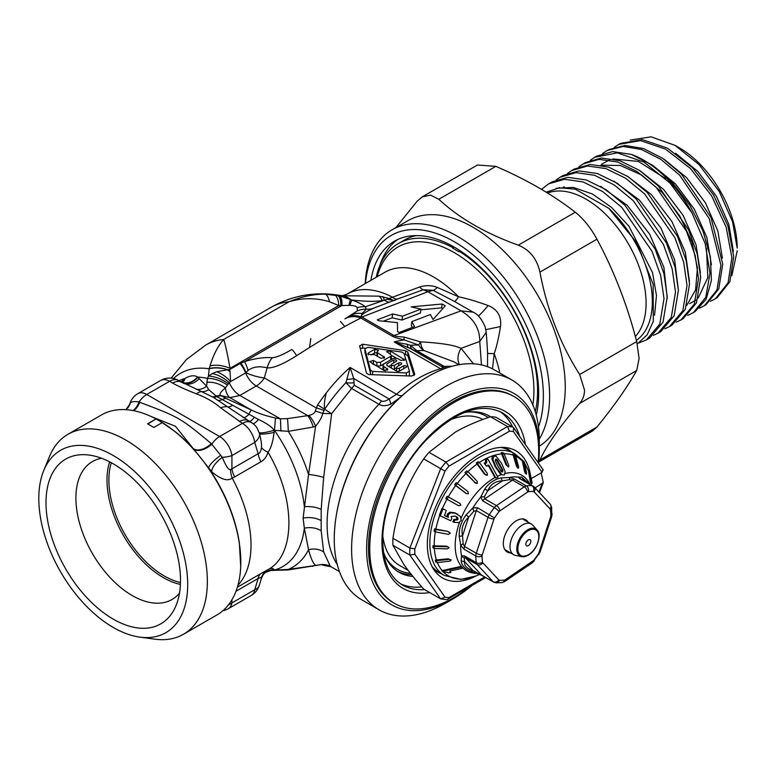 <?xml version="1.0" encoding="UTF-8"?>
<svg xmlns="http://www.w3.org/2000/svg" width="776" height="776" viewBox="0 0 776 776"><rect width="100%" height="100%" fill="white"/><g stroke="black" fill="none" stroke-linecap="round" stroke-linejoin="round"><path stroke-width="1.16" d="M675.081 145.384L679.33 147.828A81.839 47.249 60 0 1 737.2 248.068L732.554 221.752L719.216 191.478L699.079 164.619L675.081 145.384L651.083 136.828L630.257 140.049M704.346 305.725L706.15 304.59L718.76 288.885L722.737 264.199L711.02 217.503L681.415 174.076L662.704 158.333L643.382 148.507L625.019 145.461L609.15 149.477L607.268 150.466L623.147 146.451L641.519 149.506L660.861 159.342L679.582 175.104L709.215 218.56L720.943 265.305L716.956 290.011L704.346 305.725L699.448 308.179M618.831 144.365L620.722 143.366L642.285 139.602L667.331 148.08L692.26 167.5L713.493 194.902L727.985 226.185L733.689 256.643L729.877 281.707L717.218 297.625L715.414 298.76L728.082 282.833L731.894 257.739L726.181 227.252L711.679 195.95L690.436 168.518L665.478 149.089L640.413 140.592L618.831 144.365L614.223 147.314M731.855 275.625L737.2 250.784M710.515 301.214L715.414 298.76M733.359 251.366L728.868 224.409L716.452 196.376L697.837 171.438L675.644 153.318M722.378 258.088L717.868 230.967L705.384 202.769L686.653 177.685L664.343 159.458M711.408 264.8L706.858 237.524L694.307 209.161L675.479 183.931L653.043 165.608M700.437 272.803L696.033 244.673L683.074 215.291L663.451 189.296L640.103 170.798M689.437 281.3L685.324 252.21L671.958 221.606L651.413 194.669L627.008 175.948M689.631 303.668L695.791 300.147M698.196 298.032L707.819 277.575L706.48 248.223M665.546 178.558L638.425 161.447L613.059 158.934M609.47 159.992L601.701 164.143M686.779 305.337L695.606 289.885L697.44 267.904L691.959 242.19L679.766 215.99L662.306 192.623L641.665 175.036L620.344 165.472L600.905 165.172M669.407 326.638L671.87 325.212L685.276 309.381L689.534 283.89L686.207 260.765L677.526 236.428L647.281 192.496L628.24 176.753L608.646 167.121L590.148 164.473L574.288 169.052L571.64 170.584L587.51 165.986L606.027 168.635L625.64 178.247L644.701 193.99L674.975 237.892L683.685 262.23L687.022 285.345L682.793 310.817L669.407 326.638L664.848 328.752M680.911 319.993L683.006 318.781L696.421 302.95L700.679 277.459L697.352 254.334L688.661 229.987L658.417 186.065L639.375 170.313L619.782 160.69L601.284 158.042L585.424 162.62L583.145 163.94L599.023 159.352L617.541 161.99L637.144 171.603L656.205 187.346L686.488 231.248L695.189 255.585L698.526 278.7L694.297 304.173L680.911 319.993L676.148 322.185M687.691 315.405L693.288 312.68L705.791 297.295L709.991 273.171L705.209 243.674L692.008 212.954L670.154 183.223L643.867 162.009L617.298 152.853L594.649 157.295L596.569 156.189L612.652 151.592L631.422 154.424L652.412 165.162L672.579 182.787L689.99 205.504L702.998 231.044L710.37 256.866L711.427 280.379L706.141 299.235L695.083 311.554L693.278 312.689M692.008 212.954A92.014 53.127 -120 0 0 631.422 154.424M594.649 157.295L590.255 160.331M578.906 166.84L583.145 163.94M602.574 153.473L607.259 150.466M567.566 173.349L571.64 170.584M556.227 179.857L560.127 177.229L576.005 172.631L594.523 175.279L614.136 184.892L633.197 200.635L663.47 244.537L672.171 268.874L675.518 291.989L671.279 317.462L657.893 333.282L653.538 335.319M541.512 189.363L548.622 183.864L564.501 179.275L583.018 181.914L602.622 191.536L621.683 207.27L651.966 251.181L660.667 275.509L664.013 298.624L659.775 324.106L646.389 339.917L638.929 342.924M678.379 289.855L674.616 259.785L660.832 227.921L639.337 200.014L613.826 181.118M563.483 186.977L562.998 187.598M667.273 298.45L663.907 267.41L649.706 234.226L627.212 205.33L600.566 186.318M654.546 315.298L656.467 295.588L652.548 272.657L628.977 226.262L611.517 207.376L592.35 193.981L573.289 187.404L556.13 188.326M636.378 340.392A87.533 50.537 60 0 0 652.344 301.699A87.533 50.537 -120 0 0 608.772 208.288L575.191 189.15L559.544 187.802L546.168 192.167M608.772 208.288L636.844 242.936L653.13 284.278L653.305 321.264L647.145 334.892L637.271 343.933M548.622 183.864L552.008 181.914L567.867 177.335L586.365 179.983L605.959 189.616L625 205.359L655.245 249.29L663.926 273.627L667.253 296.752L662.995 322.244L649.59 338.074L646.389 339.917M657.903 333.273L660.725 331.643L674.14 315.813L678.399 290.321L675.072 267.196L666.38 242.859L636.136 198.928L617.095 183.184L597.501 173.552L579.003 170.904L563.143 175.483L560.127 177.229M495.825 166.365L438.809 199.277L430.593 195.145L422.222 196.881L477.424 165.016L495.825 166.365C526.206 179.411 552.696 194.698 575.288 212.236C583.494 218.774 590.72 227.766 596.957 239.202C614.097 271.086 627.338 305.22 636.698 341.605L639.104 358.531L636.698 370.501C627.338 387.098 614.097 405.935 596.957 427.023L592.282 431.116L538.631 462.098M596.957 239.202L539.941 272.124C547.002 309.828 560.243 343.962 579.672 374.527L584.512 390.047C584.512 395.139 582.892 399.601 579.672 403.423C560.243 425.83 547.002 444.677 539.941 459.945L538.66 461.778M539.941 272.124C536.934 258.806 529.717 249.823 518.271 245.158C485.592 233.44 459.111 218.143 438.809 199.277M422.222 196.881L417.129 201.217L395.886 227.611M539.291 446.171A130.504 75.35 60 0 0 565.258 387.069A130.504 75.35 -120 0 0 508.29 255.731A130.504 75.35 -120 0 0 407.73 220.772L392.084 229.803A130.504 75.35 -120 0 0 365.205 283.638M539.281 439.129A130.504 75.35 -120 0 0 549.612 396.1A130.504 75.35 -120 0 0 492.653 264.761A130.504 75.35 -120 0 0 392.084 229.803M538.476 426.887A126.081 72.789 -120 0 0 543.365 396.1A126.081 72.789 -120 0 0 458.509 244.285A126.081 72.789 -120 0 0 365.477 283.483M370.928 280.33A119.446 68.957 60 0 1 394.489 241.19A119.446 68.957 60 0 1 454.212 247.098A119.446 68.957 60 0 1 536.255 415.121M397.7 239.522A119.446 68.957 -120 0 0 379.658 265.984M376.224 277.274A115.459 66.658 60 0 1 398.214 243.635L404.364 240.085A115.459 66.658 60 0 1 416.295 235.594M398.214 243.635A115.459 66.658 60 0 1 452.815 247.612L453.96 246.952M452.815 247.612L454.212 247.098M452.553 248.058L458.81 251.666L460.013 250.687M459.072 251.23A115.459 66.658 60 0 1 537.584 390.764A115.459 66.658 60 0 1 535.285 411.678M317.607 404.956A17.693 1.63 33.7 0 1 324.64 409.301C323.999 405.12 324.533 399.688 326.23 392.986A123.869 71.518 120 0 0 317.607 404.956L315.308 410.999C315.075 412.89 312.932 414.374 308.858 415.461L307.684 415.645L256.274 385.973A17.693 10.214 -120 0 1 245.614 372.916A8.439 6.654 -144.9 0 1 245.944 372.742A17.693 4.724 -164.3 0 0 264.325 377.941L267.138 367.843C273.094 368.396 282.939 364.332 296.665 355.66C324.29 337.958 345.708 325.425 360.908 318.053L362.043 313.514L366.301 309.178L365.283 306.772C362.867 304.648 358.396 302.397 351.868 300.011L339.762 295.928A53.088 38.208 -82 0 0 334.446 294.637L343.186 295.782L379.183 296.151L389.222 298.488L419.661 286.965C426.063 285.112 431.931 285.267 437.257 287.43L458.538 296.801C466.91 298.527 476.784 301.447 488.152 305.55C497.552 309.352 501.665 316.356 500.491 326.56C498.599 338.268 496.495 347.308 494.176 353.672A17.693 0.592 -0.3 0 1 487.58 353.303L487.512 366.689M437.257 287.43A17.693 5.645 -65.1 0 1 433.124 290.34L454.523 301.437L473.098 312.146L461.041 310.856L394.062 335.562L361.917 317.006C359.511 315.89 363.304 313 373.305 308.305L374.595 307.81M397.855 298.905A17.693 7.886 -111.4 0 1 392.316 297.111A97.32 56.192 60 0 0 347.017 294.133L384.974 272.221A97.32 56.192 60 0 1 458.538 296.801A17.693 1.736 -61 0 1 454.523 301.437M488.152 305.55A17.693 1.843 -51.4 0 1 478.307 316.007M500.491 326.56L485.863 329.635M487.153 345.145L487.58 353.303M499.841 373.043A97.32 56.192 60 0 0 494.176 353.672L492.488 368.862M339.451 571.611L330.334 566.335L323.67 551.949L321.177 530.745L321.177 509.395L323.67 477.453L331.643 413.676L322.69 413.433C322.127 416.809 319.76 421.067 315.599 426.208L313.232 427.033A17.693 6.189 74.7 0 0 307.684 415.645L287.459 418.623L280.379 418.836L275.49 418.022C265.809 415.858 257.787 413.201 251.405 410.038L229.997 397.681L239.862 395.45L256.274 385.973A17.693 10.214 120 0 0 264.325 377.941L316.036 407.798A17.693 3.366 22.8 0 1 323.98 410.523L324.64 409.301L331.643 413.676L351.625 388.485L378.892 404.228C381.617 406.12 385.517 406.139 390.6 404.286L399.892 397.681M458.897 364.73L453.834 361.8L424.055 350.577A17.693 8.934 101.8 0 1 420.582 341.876L403.889 337.026C398.777 336.823 395.508 336.338 394.062 335.562A17.693 10.214 120 0 1 392.171 336.105L360.908 318.053A22.116 19.274 -120 0 0 344.884 318.897L357.416 310.885L357.076 307.762C356.824 306.307 354.399 305.521 349.801 305.405L338.821 305.54L329.538 301.786C316.21 297.683 302.708 297.674 289.021 301.757A123.869 71.518 -120 0 0 271.057 307.335C289.594 296.868 309.459 292.484 330.654 294.201L325.173 294.162C313.649 294.094 301.602 296.626 289.021 301.757L223.682 339.481C218.046 345.747 213.507 354.545 210.044 365.884L209.19 368.59A22.116 13.027 -165.7 0 1 227.834 369.764L216.659 371.743L212.284 373.576A17.693 7.818 31.1 0 1 229.356 382.781L227.378 385.129A17.693 8.216 -157.3 0 0 207.454 378.416L208.443 376.059L209.19 368.59M445.269 368.416A13.27 13.211 83.5 0 1 443.503 367.64L411.959 349.142L394.237 341.964L440.613 368.736L443.503 367.64L408.06 347.182A13.27 3.55 -63 0 1 407.487 344.34L394.237 341.964A123.869 71.518 -60 0 1 404.335 339.936C398.117 338.54 394.062 337.269 392.171 336.105M446.811 367.882L416.945 350.771L410.523 345.359A13.27 5.383 -63.5 0 0 411.959 349.142M379.095 609.82A132.715 76.62 120 0 1 351.606 549.068A132.715 76.62 -60 0 1 409.534 415.509A132.715 76.62 -60 0 1 511.811 379.949L494.457 369.929A132.715 76.62 120 0 0 426.179 377.631A132.715 76.62 120 0 0 334.272 536.827A132.715 76.62 120 0 0 334.252 539.048A132.715 76.62 120 0 0 361.742 599.799L379.095 609.82A132.715 76.62 120 0 0 445.453 603.243L452.961 598.907A122.094 70.49 120 0 0 471.847 585.589M511.811 379.949A132.715 76.62 -60 0 1 539.291 440.7L539.291 449.372A122.094 70.49 -60 0 0 452.961 399.524A122.094 70.49 -60 0 0 366.621 549.068A122.094 70.49 120 0 0 452.961 598.907M538.515 463.204A122.094 70.49 120 0 0 539.291 449.372M394.489 603.379A119.446 68.957 120 0 1 369.754 548.7A119.446 68.957 -60 0 1 421.892 428.498A119.446 68.957 -60 0 1 513.935 396.497L512.684 395.779A119.446 68.957 -60 0 0 420.64 427.78A119.446 68.957 -60 0 0 368.503 547.982A119.446 68.957 120 0 0 393.238 602.661L394.489 603.379A119.446 68.957 120 0 0 469.878 586.724M538.117 462.641A119.446 68.957 120 0 0 538.67 451.176A119.446 68.957 -60 0 0 513.935 396.497M499.889 411.493A99.532 57.463 -60 0 1 512.606 426.897M400.455 583.727A99.532 57.463 120 0 0 421.766 586.879M383.48 551.978A90.249 52.099 120 0 0 399.039 572.29A90.249 52.099 120 0 0 412.919 576.432M463.912 412.667A90.249 52.099 -60 0 1 489.287 415.985A90.249 52.099 -60 0 1 490.558 416.77L507.533 426.528L509.425 431.223L449.052 466.075A91.132 52.613 120 0 0 445.026 471.09L440.661 468.655L409.864 548.04L414.84 548.884A91.132 52.613 120 0 0 414.84 554.248L409.864 555.063L392.928 545.285L403.986 564.695C409.049 571.863 415.626 580.002 423.725 589.11L440.661 598.888L446.957 599.664L485.757 577.557M490.112 416.916A90.249 52.099 120 0 0 487.658 415.111M488.22 417.556A88.474 51.08 120 0 0 468.568 411.969M410.455 573.338A88.474 51.08 -60 0 1 385.197 556.363M397.477 571.33A90.249 52.099 120 0 0 411.513 574.667M449.876 420.02A84.05 48.529 -60 0 1 482.885 419.457M382.83 536.158A84.05 48.529 120 0 0 399.669 565.51L408.195 570.428M541.173 472.856L543.316 482.585L535.081 487.929M530.968 478.743L542.085 472.322L542.861 469.761M477.405 575.326A73.39 42.37 -60 0 1 436.257 572.775A73.39 42.37 -60 0 1 433.396 512.761A73.39 42.37 -60 0 1 479.238 454.464A73.39 42.37 -60 0 1 508.309 447.965A73.39 42.37 -60 0 1 529.96 472.438M530.231 473.874A73.39 42.37 -60 0 1 530.677 476.803M504.196 447.442A70.781 40.866 -60 0 1 511.471 451.777M441.137 573.61A70.781 40.866 -60 0 1 433.735 569.477M310.788 338.569L309.585 347.464M180.478 582.533A78.298 45.212 -120 0 1 108.873 480.072A78.298 45.212 60 0 1 111.307 462.729M109.658 461.856A79.627 45.978 60 0 0 106.991 480.072A79.627 45.978 -120 0 0 180.41 584.406M179.489 593.136A79.627 45.978 -120 0 1 172.029 599.489A79.627 45.978 -120 0 1 110.667 578.159A79.627 45.978 -120 0 1 75.903 498.027A79.627 45.978 60 0 1 92.402 461.575A79.627 45.978 60 0 1 101.637 458.286M45.997 502.654A95.108 54.912 -120 0 0 101.045 610.799A95.108 54.912 -120 0 0 176.074 605.464A95.108 54.912 -120 0 0 180.498 580.312A95.108 54.912 -120 0 0 89.25 455.075A95.108 54.912 -120 0 0 45.997 502.654M139.816 637.125A105.284 60.79 -120 0 1 38.8 498.493A105.284 60.79 60 0 1 43.698 470.654A105.284 60.79 60 0 1 126.76 464.737A105.284 60.79 60 0 1 187.695 584.464A105.284 60.79 -120 0 1 139.816 637.125L154.841 639.172A115.459 66.658 -120 0 0 183.437 634.273A115.459 66.658 -120 0 0 207.357 581.418A115.459 66.658 60 0 0 156.956 465.222A115.459 66.658 60 0 0 67.978 434.288A115.459 66.658 60 0 0 49.441 456.608L43.698 470.654M183.437 634.273L216.902 614.961A115.459 66.658 -120 0 0 240.715 566.645A115.459 66.658 -120 0 0 240.812 562.105A115.459 66.658 -120 0 0 162.291 422.571L153.842 427.45L147.585 423.832L156.034 418.953A115.459 66.658 -120 0 0 155.181 418.506A115.459 66.658 -120 0 0 101.433 414.976L67.978 434.288M151.204 416.547L175.463 426.296L211.78 471.808C220.917 479.51 227.717 481.595 232.169 478.065L234.682 476.93A15.927 9.196 60 0 1 231.927 468.85L258.165 453.698C259.863 453.262 260.959 451.215 261.473 447.558C261.764 444.658 261.114 440.002 259.524 433.59L257.031 427.867A17.693 17.693 0 0 0 251.249 422.493L213.361 397.351L178.402 380.434A17.693 17.693 0 0 0 160.71 380.434L137.915 393.597A17.693 17.693 0 0 0 129.834 403.753A17.693 9.913 17 0 0 129.786 403.918L130.281 403.074C131.726 401.57 134.646 401.221 139.02 402.026L139.709 402.278C179.343 417.216 180.381 417.818 211.324 443.63L222.285 457.316C225.961 466.26 228.736 470.343 230.588 469.567L231.927 468.85L231.927 455.58L254.722 442.417A17.693 9.913 -17 0 0 259.524 433.59A15.927 2.396 -13.2 0 0 274.093 432.426L274.161 430.282C271.872 426.907 266.653 423.308 258.495 419.476L216.853 396.604A15.927 9.487 -60.6 0 1 213.361 397.351M162.291 422.571L156.034 418.953L147.847 423.977M322.69 564.404L288.109 569.953L274.743 570.331A17.693 1.358 -91.5 0 1 274.481 570.03L274.093 569.671C272.919 568.051 270.892 568.022 268.04 569.603L260.92 573.571A15.927 9.196 -120 0 0 258.165 578.469L235.972 591.283M234.682 476.93L260.92 461.778C264.131 460.042 266.507 456.88 268.04 452.292C270.853 448.644 272.871 442.019 274.093 432.426M261.473 447.558A15.927 6.906 13 0 0 268.04 452.292C295.821 498.9 295.831 555.063 268.04 569.603A15.927 15.481 -119.8 0 0 261.473 577.305L258.165 578.469L254.722 589.75L231.927 602.913A17.693 13.405 180 0 1 228.377 604.931M274.093 569.671A15.927 15.248 51.5 0 0 265.023 572.872C263.85 573.435 262.608 575.433 261.279 578.877L261.473 577.305M265.023 572.872A15.927 15.248 51.5 0 0 265.023 572.882L266.022 572.164A15.927 14.996 58.3 0 0 266.022 572.164A15.927 14.996 58.3 0 0 265.557 572.475M313.232 427.033L288.313 431.34L274.161 430.282A15.927 2.347 -16.8 0 1 259.242 432.523M323.67 477.453A17.605 3.676 8.5 0 0 308.557 474.456L303.115 518.087A17.605 10.166 180 0 1 321.012 520.56M323.67 551.949A17.605 14.831 -15.5 0 0 308.557 549.699L304.328 528.155L303.115 518.087M260.92 461.778A15.927 9.196 60 0 1 258.165 453.698L254.722 442.417A17.693 10.214 60 0 0 242.403 423.366A17.693 10.214 -60 0 1 251.249 422.493M211.78 471.808A15.927 5.995 141.2 0 1 222.285 457.316A17.693 6.421 0 0 0 231.927 455.58A17.693 10.214 60 0 0 219.608 436.529A17.693 10.214 120 0 0 211.867 444.085A15.927 9.264 139.3 0 1 193.36 448.8M160.894 421.698L175.124 431.601A114.13 65.892 -120 0 1 192.885 448.276A15.927 9.302 138.9 0 0 211.324 443.63M133.588 410.669A15.927 8.439 102 0 0 139.709 402.278M132.909 410.543A15.927 8.429 101.5 0 0 139.02 402.026A17.693 10.214 120 0 1 146.761 394.47A17.693 10.214 -120 0 0 137.915 393.597M125.964 409.67L129.602 404.509A15.927 14.967 18.7 0 0 129.786 403.918L129.621 404.441M259.32 585.298A17.693 17.693 0 0 1 251.249 595.454A17.693 10.214 -120 0 0 254.722 589.75A17.693 9.913 -163 0 0 259.32 585.298L261.279 578.877M270.727 570.515L274.161 570.059A15.927 14.996 58.3 0 0 266.032 572.164L270.756 570.515L274.743 570.331M280.796 570.176A17.693 0.592 -91.3 0 0 280.912 569.768L274.481 570.03A106.487 61.479 60 0 0 304.328 528.155A17.605 11.805 -2.7 0 1 321.177 530.745M330.324 566.335C329.674 565.355 326.754 564.763 321.565 564.569L288.313 569.429L280.912 569.768M314.493 565.762A17.693 7.954 -106.1 0 0 315.599 565.229C313.213 563.667 310.866 558.487 308.557 549.699A112.016 64.67 -120 0 1 288.313 569.429A17.693 0.921 -92.1 0 1 288.109 569.953M312.34 566.364A17.693 6.189 -105.3 0 0 313.232 565.888M331.003 566.722L324.649 565.578L324.64 564.715L325.513 564.666M321.41 564.579A17.693 14.356 -71.1 0 0 324.64 564.715L323.98 564.491M357.076 307.762A22.116 17.79 132.9 0 1 365.283 306.772L387.253 299.264A53.088 36.715 -55 0 1 389.222 298.488C393.228 300.506 395.207 301.001 395.149 299.972M387.253 299.264L393.772 300.467M383.14 296.645A53.088 6.955 -96 0 1 384.256 300.021A17.693 8.361 -112.3 0 0 389.659 302.048M349.801 305.405A22.116 0.621 108.3 0 1 351.868 300.011C365.632 301.583 375.836 301.757 382.49 300.525A53.088 15.665 -100.7 0 0 379.183 296.151M357.416 310.885A22.116 21.262 121.6 0 1 366.301 309.178A17.693 16.956 -113.9 0 0 373.305 308.305M362.043 313.514A22.116 18.702 -120 0 0 350.868 315.434L344.884 318.897M398.34 298.731L423.347 289.739L427.925 291.737L361.917 317.006A17.693 10.214 120 0 1 361.47 317.161A22.116 17.315 -120 0 0 347.26 317.52M419.661 286.965A17.693 6.46 -105.5 0 0 423.347 289.739L433.124 290.34L427.925 291.737L461.041 310.856C473.622 318.373 479.859 328.568 479.752 341.44L461.089 348.317C454.164 345.097 440.661 342.944 420.582 341.876A17.693 2.803 131.4 0 0 418.73 345.058L404.335 339.936A17.693 3.628 101.8 0 1 403.889 337.026M473.098 312.146C477.715 314.076 481.76 319.023 485.204 326.997L486.232 332.419L479.752 341.44L481.45 364.924M473.447 363.818L461.089 348.317A17.693 13.57 132.3 0 0 459.499 364.623M359.627 345.97L362.664 344.214L405.635 350.742L407.827 352.013L414.762 374.284L411.716 376.04L368.755 374.575L366.553 373.305L359.589 345.737M390.6 404.286A13.27 3.317 57.8 0 0 389.174 399L396.478 394.218A123.869 71.518 -60 0 1 440.613 368.736A13.27 9.341 74.5 0 0 442.368 369.531M326.23 392.986A123.869 71.518 -60 0 1 350.102 367.446L353.74 378.542L354.186 385.168L381.452 400.911C382.859 401.881 385.439 401.25 389.174 399L353.74 378.542A13.27 5.383 177.9 0 1 346.824 379.367L345.931 382.655A13.27 4.52 -174.1 0 0 353.575 382.84M324.64 409.301A121.657 70.238 -60 0 1 345.931 382.655L351.625 388.485A13.27 7.663 120 0 0 354.186 385.168M323.98 410.523L322.69 413.433L315.308 410.999M308.858 415.461A17.693 6.79 68.3 0 1 315.599 426.208L308.557 474.456A112.016 64.67 60 0 0 288.313 431.34A17.693 0.921 87.9 0 0 287.459 418.623M275.49 418.022L274.481 430.399A106.487 61.479 -120 0 1 304.328 506.728A17.605 8.371 2.3 0 1 321.177 509.395M216.659 371.743A17.693 8.323 36.7 0 1 230.588 381.598L229.356 382.781A17.693 10.214 -120 0 0 239.862 395.45L280.379 418.836A17.693 0.592 88.7 0 1 280.912 431.068M218.677 400.464A15.927 8.662 -59 0 0 222.072 399.621A17.693 8.827 118.4 0 1 226.204 398.505L251.405 410.038A17.693 1.591 112.3 0 0 248.64 414.588A15.927 4.103 -56.7 0 1 243.189 417.556M258.495 419.476A15.927 3.337 -56.9 0 1 253.073 423.706M222.916 610.673A17.693 17.693 0 0 0 228.454 608.617A17.693 10.214 -120 0 0 231.927 602.913L231.927 599.741M226.204 398.505L221.664 395.925A17.693 10.951 121 0 0 216.853 396.604L208.705 389.62L206.62 386.157L197.521 376.894C194.097 375.002 189.945 375.535 185.047 378.484L181.041 381.957M183.272 379.988A15.927 9.361 -123 0 1 182.137 382.316M178.402 380.434A17.693 10.214 -60 0 0 169.556 381.307L146.761 394.47L219.608 436.529L242.403 423.366L220.675 407.846C214.234 402.23 206.154 397.574 196.435 393.859C186.24 389.891 178.315 386.312 172.65 383.101L169.556 381.307A17.693 10.214 -120 0 0 160.71 380.434M197.521 376.894A15.927 13.367 -63.3 0 1 181.409 382.17M196.008 389.174A15.927 11.95 -64 0 0 206.62 386.157L207.454 378.416A106.487 61.479 60 0 0 197.929 377.136A15.927 13.318 -62.8 0 1 181.662 382.316M199.063 378.756A15.927 13.26 -61.2 0 1 182.971 383.043M227.378 385.129L225.418 387.922A17.693 10.573 -78.1 0 0 229.997 397.681L221.179 395.644C218.725 394.887 220.141 392.307 225.418 387.922A17.693 10.971 -158.9 0 0 206.668 382.384M212.284 373.576L208.443 376.059C215.262 376.447 221.917 379.047 228.396 383.858M229.987 371.365L229.696 369.541L227.834 369.764A17.693 10.515 37.2 0 1 229.987 371.365L230.036 371.685A17.693 10.466 37.7 0 0 227.504 369.793A22.116 13.037 -166 0 0 209.132 368.794A112.016 64.67 -120 0 0 173.465 378.504M230.036 371.685L230.588 381.598L245.614 372.916A22.116 12.775 -120 0 0 240.094 363.537L229.696 369.541L230.055 368.338C227.339 353.497 225.215 343.875 223.682 339.481A123.869 71.518 60 0 0 205.718 345.068L186.444 359.53L171.147 378.135M342.003 305.822A22.116 6.033 102.3 0 0 339.762 295.928L325.173 294.162A22.116 6.353 89.8 0 1 329.538 301.786M334.737 294.948A22.116 7.401 98 0 1 338.821 305.54L230.055 368.338A22.116 13.192 -162.5 0 0 210.044 365.884M334.446 294.637L331.934 294.327A53.088 41.497 -84 0 1 337.832 295.501A22.116 6.761 100.8 0 1 340.906 305.88M338.132 295.559A22.116 6.703 101 0 1 341.11 305.928L244.556 361.665C254.615 358.454 263.927 357.135 272.502 357.688C276.557 357.397 282.968 354.69 291.737 349.569L291.737 349.569A22.116 1.6 -120 0 1 296.665 355.66M348.86 305.395A22.116 0.63 107 0 0 350.403 299.361A53.088 28.857 -82.6 0 0 341.906 295.637M240.094 363.537A18.993 14.977 -144.9 0 1 240.851 363.129A22.116 12.494 -116.3 0 1 245.944 372.742L248.058 370.482C252.927 366.776 259.291 365.894 267.138 367.843A22.116 10.602 -85.7 0 1 272.502 357.688M240.851 363.129L244.556 361.665A22.116 11.524 -106.4 0 1 248.058 370.482M402.375 395.401A13.27 5.481 48.7 0 1 396.478 394.218L350.102 367.446L346.824 379.367M442.136 304.017L445.269 305.822L433.056 319.508L430.36 314.532L411.852 321.613L414.549 326.589L399.126 332.497L397.564 331.595L397.438 322.632L378.795 320.75L377.233 319.848L392.656 313.95L402.472 316.201L420.98 309.11L411.164 306.869L442.136 304.017L441.622 307.878L442.815 308.576M414.384 350.412A13.27 7.663 -60 0 0 416.945 350.771A119.446 68.957 -60 0 1 424.055 350.577A17.693 13.822 92.2 0 1 418.73 345.058A121.657 70.238 -60 0 0 410.523 345.359L407.487 344.34M411.852 321.613L411.338 325.474L412.386 327.414M392.656 313.95L392.132 317.811L401.949 320.061L420.456 312.97L420.98 309.11M383.266 321.206L392.132 317.811M402.472 316.201L401.949 320.061M420.893 309.789L441.622 307.878M208.705 389.62A15.927 10.757 -63.9 0 1 201.517 391.628A17.693 8.371 -67.7 0 0 196.435 393.859M254.305 417.498A15.927 3.279 -58.2 0 1 249.319 421.378M239.299 421.581A17.693 10.214 -60 0 1 248.145 420.699M172.65 383.101A17.693 10.214 -60 0 1 181.497 382.219M220.675 407.846A17.693 11.776 -50.9 0 1 228.192 406.886A15.927 6.916 -57 0 0 232.334 405.489M360.258 348.298L365.224 348.094M405.635 350.742L405.635 354.457L404.248 354.166M405.635 354.457L407.827 355.718L414.083 375.555M364.962 352.168L370.86 374.546M409.078 375.826L409.418 374.818M409.447 375.06L409.418 371.2L406.372 372.955L372.606 371.432L372.606 374.527M364.933 352.42L364.933 348.822L368.008 347.299L401.774 352.061L403.966 353.322L409.418 371.2M364.962 352.663L364.962 349.055L370.414 370.162L372.606 371.432M380.618 362.266A123.869 71.518 120 0 1 390.629 356.485L391.405 355.495L390.629 354.467L386.545 351.615L390.318 351.024L404.733 359.812L400.959 360.423L397.516 358.434L393.762 358.289A123.869 71.518 120 0 0 383.751 364.07L382.975 365.253L383.751 366.388L387.835 369.318L384.062 370.53L369.648 361.616L373.431 360.423L376.864 362.411L380.618 362.266L380.618 365.884L376.864 366.039L372.276 363.721M368.425 352.954A123.869 71.518 120 0 1 374.682 349.336L378.455 350.296L377.805 351.15A123.869 71.518 120 0 0 377.495 351.315L377.495 352.721L384.712 357.406L380.938 358.318L374.362 354.525L371.859 354.564A123.869 71.518 120 0 0 371.549 354.758L367.775 353.904L368.425 352.954L368.425 354.836M377.495 351.315L377.495 356.339M391.88 363.915C391.104 365.35 391.938 365.835 394.383 365.35A123.869 71.518 120 0 1 398.767 362.896C401.211 362.537 402.046 363.013 401.27 364.342A123.869 71.518 120 0 0 396.885 366.796C396.109 368.241 396.943 368.726 399.388 368.241A123.869 71.518 120 0 1 403.772 365.787C406.217 365.418 407.051 365.903 406.275 367.232A123.869 71.518 120 0 0 399.388 371.209L396.885 371.277L386.875 365.496L386.875 363.983A123.869 71.518 120 0 1 393.762 360.006C396.206 359.647 397.04 360.122 396.264 361.451A123.869 71.518 120 0 0 391.88 363.915L391.366 364.652M396.779 360.782L396.264 361.451M401.784 363.663L401.27 364.342M396.885 366.796L396.371 370.976M406.789 366.553L406.275 367.232M387.175 361.946A119.446 68.957 120 0 0 380.618 365.884M391.23 359.627L391.405 359.123M391.376 355.272L396.07 357.978M382.975 368.872L385.197 370.841M374.682 349.336L374.682 352.954L376.971 352.731M374.682 352.954A119.446 68.957 120 0 0 371.006 355.01M391.366 364.933A119.446 68.957 120 0 0 388.65 366.514M393.413 369.269L394.383 368.969A119.446 68.957 120 0 1 396.371 367.824M392.928 545.285A94.672 54.66 120 0 1 392.928 538.263C395.314 523.102 399 509.037 403.986 496.068C409.078 483.079 415.655 470.683 423.725 458.878L440.661 468.655A94.672 54.66 120 0 1 445.928 462.098L449.052 466.075M392.928 538.263L409.864 548.04A94.672 54.66 120 0 0 409.864 555.063L440.661 598.888L445.026 597.2A91.132 52.613 120 0 0 449.052 597.559L447.878 599.431M423.725 458.878A94.672 54.66 120 0 1 428.992 452.321L455.464 432.038C465.6 426.228 477.308 421.135 490.597 416.751A94.672 54.66 120 0 1 495.864 417.226L512.8 427.004L513.547 427.692L513.45 431.582A91.132 52.613 120 0 0 509.425 431.223M428.992 452.321L445.928 462.098L507.533 426.528A94.672 54.66 120 0 1 512.8 427.004M537.05 530.018A15.656 9.04 120 0 0 527.884 529.688A15.656 9.04 120 0 0 517.291 544.839A15.656 9.04 120 0 0 521.676 556.644L528.165 555.238C536.963 550.747 542.22 534.373 537.05 530.018L532.87 525.294A17.693 10.214 -60 0 0 531.356 524.052A17.693 10.214 -60 0 0 522.51 524.925A17.693 10.214 120 0 0 510.947 540.523A17.693 10.214 120 0 0 513.663 554.695A17.693 10.214 120 0 0 515.497 555.383L521.676 556.644A15.656 9.04 120 0 0 527.884 555.257M528.349 545.635A3.54 2.047 -60 0 1 525.847 544.189A3.54 2.047 -60 0 1 528.349 539.853A3.54 2.047 -60 0 1 530.852 541.299A3.54 2.047 -60 0 1 528.349 545.635M510.443 552.842A18.575 10.728 -60 0 1 507.165 551.969A18.575 10.728 -60 0 1 505.7 533.393A18.575 10.728 -60 0 1 522.015 518.921A18.575 10.728 120 0 1 525.75 519.794A18.575 10.728 120 0 1 528.136 522.19M533.529 486.455A7.081 4.084 120 0 0 532.976 486.009A7.081 4.084 120 0 0 531.909 485.689L520.221 478.938L518.261 477.124L521.695 477.124L529.339 483.914M498.822 579.944A2.658 1.533 120 0 0 499.424 580.235A48.665 28.091 120 0 0 504.507 580.041A2.658 1.533 120 0 0 505.322 579.691L533.054 560.883A2.658 1.533 120 0 0 533.84 560.146A48.665 28.091 120 0 0 538.428 553.783A2.658 1.533 120 0 0 538.922 552.745L550.688 516.816A2.658 1.533 120 0 0 550.863 515.788A48.665 28.091 120 0 0 550.378 509.628A2.658 1.533 120 0 0 550.068 508.93L534.101 491.809A2.658 1.533 120 0 0 533.49 491.528A48.665 28.091 120 0 0 528.417 491.722A2.658 1.533 120 0 0 527.602 492.062L499.87 510.88A2.658 1.533 120 0 0 499.084 511.617A4.423 0.912 -141.4 0 0 494.37 507.611L482.682 500.86L480.751 497.047L484.699 489.132C489.016 482.944 494.525 479.209 501.228 477.919L509.628 477.463L514.682 479.151L526.37 485.902A7.081 4.084 120 0 0 524.198 486.814L496.465 505.632A7.081 4.084 120 0 0 494.37 507.611A53.088 30.652 120 0 0 489.365 514.546A7.081 4.084 120 0 0 488.026 517.32L476.26 553.249A7.081 4.084 120 0 0 475.795 555.994A53.088 30.652 120 0 0 476.328 562.716A7.081 4.084 120 0 0 477.162 564.579L493.129 581.69L472.875 570.467C466.686 568.556 463.912 565.588 464.552 561.543L464.29 558.022L465.474 557.828L477.162 564.579A4.423 3.56 137 0 0 482.847 562.833L498.822 579.944A4.423 3.56 137 0 1 493.129 581.69A7.081 4.084 120 0 0 493.691 582.145L482.003 575.394A7.081 4.084 -60 0 1 481.44 574.948L465.474 557.828A7.081 4.084 120 0 1 464.64 555.965L476.328 562.716A4.423 2.949 170.8 0 0 482.536 562.134A2.658 1.533 120 0 0 482.847 562.833M482.051 555.975A4.423 2.571 179.7 0 1 475.795 555.994L464.106 549.243L460.701 545.266L459.188 536.177C458.955 528.505 461.293 521.375 466.192 514.779L472.953 507.863L477.676 507.795L494.496 517.98A2.658 1.533 120 0 0 493.992 519.018L482.226 554.947A2.658 1.533 120 0 0 482.051 555.975A48.665 28.091 120 0 0 482.536 562.134M482.003 575.394L470.673 571.223C465.076 569.138 461.904 565.743 461.157 561.029L461.536 555.742L464.64 555.965M482.226 554.947A4.423 1.232 -161.9 0 1 476.26 553.249L464.572 546.498L463.156 543.772L460.701 545.266A53.088 30.652 -60 0 0 461.536 555.742A7.081 6.305 65.1 0 0 464.29 558.022M478.161 573.561L478.695 573.464M488.007 464.911L494.845 477.395L495.825 477.958L497.901 477.308L487.949 459.188L486.969 458.626L485.388 459.149L485.64 462.341L484.137 463.136L486.474 466.182L488.977 465.464L495.825 477.958M495.709 456.065L494.176 455.357L492.547 455.881L491.906 458.888L495.146 466.628L499.957 473.486L501.587 474.534M502.004 474.825L496.116 467.191L492.886 459.45L493.972 456.123L496.184 456.298L501.587 463.359L505.157 471.672L504.293 475.067L501.5 474.505M479.345 462.438A69.365 40.042 120 0 0 478.404 463.078A69.365 40.042 120 0 0 477.473 463.728L485.291 474.534L487.396 475.106L487.163 473.244L479.335 462.37L478.142 461.681L476.27 462.971L484.321 473.971L486.048 474.796M487.018 475.358L485.592 474.883M476.28 482.944L474.417 482.439L477.25 483.506L477.162 481.265L467.928 471.585L466.735 470.896L464.96 472.632L475.96 483.448L466.182 473.379A69.365 40.042 120 0 1 467.065 472.506L466.182 473.379M455.842 485.456L457.384 483.332A69.365 40.042 120 0 0 456.627 484.408A69.365 40.042 120 0 0 455.842 485.456L466.337 493.614L468.287 493.788L467.918 491.528L456.191 482.643L454.61 484.728L465.959 493.39M459.053 502.916L447.083 496.252L445.793 498.57L447.034 499.288A69.365 40.042 120 0 1 447.674 498.124A69.365 40.042 120 0 1 448.334 496.97L447.083 496.252M445.308 509.842L441.893 508.571L439.361 515.312L440.341 515.885L442.883 509.143L445.308 509.842M447.403 516.845L448.373 517.408L448.13 514.837L450.788 512.752L449.818 512.189L447.16 514.275L447.403 516.845L444.454 515.458M449.818 512.189L454.688 512.781L457.316 514.071M453.921 519.377L452.844 521.773L453.824 522.335L454.901 519.939L453.921 519.377L456.142 519.445L457.054 518.611L455.997 516.35M448.15 547.08L446.462 546.178L434.24 545.838A68.686 39.654 -60 0 1 435.336 531.899L448.46 534.334L450.361 533.228L447.936 531.405L434.521 528.863L434.085 531.23L435.336 531.899A69.365 40.042 -60 0 1 435.559 530.716A69.365 40.042 -60 0 1 435.782 529.533L447.936 531.405L449.391 532.666M448.062 546.818L446.462 546.178M448.121 558.807L435.171 560.097L435.84 561.999L437.101 562.629A69.365 40.042 -60 0 1 436.752 561.688A69.365 40.042 -60 0 1 436.422 560.728L449.091 559.37L448.121 558.807L451.273 559.971L449.091 559.37M441.777 570.67L460.653 566.48L461.623 567.043L442.766 571.243L441.777 570.67L443.63 572.154L442.766 571.243M447.073 572.174L448.285 572.979L447.18 572.203L443.63 572.154M512.917 454.076L516.418 466.056L518.329 468.287L518.698 467.162L515.458 455.396A69.365 40.042 120 0 0 514.769 455.114A69.365 40.042 120 0 0 514.071 454.852L515.497 455.308L514.11 454.765M523.373 460.876L523.325 460.944A69.365 40.042 120 0 1 523.858 461.536A69.365 40.042 120 0 1 524.372 462.137L522.18 460.178L524.547 471.381L525.459 473.457L525.595 472.565L525.459 473.457L526.438 474.02L526.574 473.127L526.438 474.02L525.255 473.224M529.601 471.333L529.542 471.391A69.365 40.042 120 0 1 529.843 472.245A69.365 40.042 120 0 1 530.124 473.118L529.601 471.333L528.417 470.644L530.454 482.391L531.541 483.303L531.579 482.788L531.541 483.303L530.454 482.391M528.408 470.644L528.679 471.595A68.686 39.654 -60 0 0 524.731 463.961M503.401 453.766L502.829 452.602L501.112 452.709L506.068 464.921L508.668 466.91L508.755 465.377L503.993 453.378A69.365 40.042 120 0 0 503.139 453.426A69.365 40.042 120 0 0 502.285 453.485L507.038 465.484L508.328 466.929M531.492 485.184L531.085 482.497M486.474 466.182L485.116 463.689L486.61 462.903L486.358 459.712L487.949 459.188M485.116 463.689L484.137 463.136M486.358 459.712L485.388 459.149M495.621 459.159L495.398 461.022L498.085 466.58L501.141 471.401L502.654 472.031L502.8 470.072L497.212 459.935L495.621 459.159L496.427 459.237M501.141 471.401L502.654 472.031L501.286 471.536M434.24 545.838L432.901 545.722L432.979 547.837L434.25 548.486A69.365 40.042 -60 0 1 434.191 547.439A69.365 40.042 -60 0 1 434.162 546.372L447.432 546.74M522.714 460.488L514.74 453.669A70.335 40.614 -60 0 0 500.598 450.4A70.335 40.614 -60 0 0 438.838 505.166A70.335 40.614 -60 0 0 444.405 575.501L438.75 572.232A70.335 40.614 -60 0 1 431.941 566.364M514.74 453.669L509.085 450.4A70.335 40.614 120 0 0 500.598 447.451M525.323 520.57A18.575 10.728 120 0 0 524.236 519.163M505.865 550.97A18.575 10.728 120 0 0 507.63 551.212M503.993 453.378L502.829 452.602M504.022 453.291L501.112 452.709M479.335 462.37L477.473 463.728M477.473 463.66L476.27 462.971M467.957 471.643A69.365 40.042 120 0 0 467.065 472.506L467.928 471.585M466.163 473.321L464.96 472.632M455.803 485.417L454.61 484.728M448.334 496.97L458.975 502.877M455.696 485.543A68.686 39.654 -60 0 0 448.276 496.921L446.986 499.259A68.686 39.654 -60 0 0 442.349 508.746M459.955 503.44L460.886 505.176L458.655 505.758L447.034 499.288M442.883 509.143L441.893 508.571M448.373 517.408L444.415 515.545L446.278 510.404M450.788 512.752L455.667 513.343L460.391 516.476L461.245 520.434L458.839 522.636L453.824 522.335M454.901 519.939L457.113 520.007L458.034 519.173L457.636 517.534L455.269 516.05L451.166 516.564L451.768 518.717L450.701 520.745L440.341 515.885M435.782 529.533L434.521 528.863M435.724 529.552L435.278 531.919M434.162 546.372L432.901 545.722M449.12 547.633L447.51 548.855L434.25 548.486M434.094 546.411L434.182 548.525M436.422 560.728L435.171 560.097M451.273 559.971L450.041 561.116L437.101 562.629M436.364 560.786L437.034 562.697M447.18 572.203L448.285 572.979L450.875 572.397L449.711 571.107L462.729 568.207L461.623 567.043M495.971 459.082L501.82 469.519L501.684 471.469M501.228 477.919L502.208 480.916L509.415 479.665L512.509 480.072L524.198 486.814A4.423 2.318 -124.2 0 1 527.602 492.062M520.221 478.938A7.081 4.084 -60 0 1 521.278 479.258L518.261 477.124A53.088 30.652 120 0 0 514.081 476.9A53.088 30.652 -60 0 0 509.628 477.463A7.081 0.553 101.6 0 1 509.415 479.665M499.87 510.88A4.423 2.318 -124.2 0 0 496.465 505.632L484.777 498.881L484.389 496.64L487.745 490.723C490.539 484.272 495.36 481.004 502.208 480.916L487.745 490.723A7.081 3.23 26.3 0 0 484.699 489.132M466.192 514.779L468.655 517.185L473.777 511.345A7.081 2.784 71.8 0 1 472.953 507.863A53.088 30.652 -60 0 1 480.751 497.047L484.389 496.64M473.777 511.345L476.338 510.579L488.026 517.32A4.423 1.232 -161.9 0 0 493.992 519.018M463.156 543.772L462.525 535.915C460.973 528.64 463.02 522.403 468.655 517.185L462.525 535.915A7.081 2.192 -9.1 0 1 459.188 536.177M461.157 561.029L464.552 561.543L472.875 570.467A7.081 4.152 -70.7 0 1 470.673 571.223M518.387 468.306L514.071 454.852M526.225 473.787L523.325 460.944M524.372 462.137L526.574 473.127M531.424 482.953L529.542 471.391M530.124 473.118L532.103 483.176M531.822 481.363L531.317 481.071M521.152 479.209L528.087 483.186M521.695 477.124A7.081 6.693 92.5 0 1 523.325 480.092L524.023 480.839M547.584 193.049A84.933 49.043 -120 0 1 611.507 220.433A84.933 49.043 -120 0 1 646.088 303.203A84.933 49.043 60 0 1 635.35 336.561M636.698 370.501L579.672 403.423M636.698 341.605L579.672 374.527M596.957 427.023L539.941 459.945M575.288 212.236L518.271 245.158M532.85 404.965A112.656 65.048 -120 0 0 533.917 390.59A112.656 65.048 60 0 0 464.485 259.281A112.656 65.048 60 0 0 377.214 276.702M451.797 366.34A119.446 68.957 120 0 0 444.212 366.524A13.27 7.663 -60 0 1 441.651 366.156M337.298 564.647A119.446 68.957 -60 0 1 327.094 524.072A119.446 68.957 120 0 1 378.892 404.228A13.27 7.663 120 0 0 381.452 400.911M426.179 377.631C404.771 390.755 385.915 409.369 369.628 433.483A130.591 75.398 120 0 0 354.36 459.916C341.624 486.086 334.931 511.714 334.272 536.827M525.4 444.551A102.189 58.995 120 0 0 448.004 420.398A102.189 58.995 120 0 0 381.947 541.658A102.189 58.995 120 0 0 429.739 592.573M519.707 436.451A99.532 57.463 120 0 0 502.101 412.657C480.325 401.987 454.746 411.406 425.345 440.913C399.902 467.996 382.374 509.143 382.733 540.571C383.14 562.61 389.756 577.431 402.569 585.055A99.532 57.463 120 0 0 424.53 589.566M538.922 492.042L542.085 483.885M484.719 576.966L449.052 597.559M445.026 597.2L414.84 554.248M445.026 471.09L414.84 548.884M513.45 431.582L542.085 472.322M240.715 566.645L239.347 542.831A114.13 65.892 -120 0 0 208.792 468.316A15.927 3.764 143.7 0 1 220.743 455.299M230.588 469.567A15.927 9.137 73.2 0 0 232.169 478.065A101.743 58.743 60 0 1 237.941 585.23M260.92 573.571L237.378 587.17M127.526 408.205A15.927 14.618 40.7 0 0 130.281 403.074M322.544 564.491A17.693 16.218 -72.2 0 0 323.864 564.501M324.64 564.715A121.657 70.238 120 0 0 330.043 566.179M178.926 380.735A106.487 61.479 60 0 1 185.047 378.484A15.927 10.156 -120.3 0 1 182.661 382.374M330.663 294.201L331.934 294.327A53.088 41.497 -84 0 0 331.362 294.269M221.179 395.644A17.693 11.96 125.4 0 0 215.99 396.09A15.927 9.351 -61.4 0 1 212.498 396.875M362.664 344.214L362.664 347.823M407.827 352.013L407.827 355.718M406.372 372.955L406.372 375.623M370.414 370.162L370.414 373.838M376.864 362.411L376.864 366.039M373.431 360.423L373.431 364.051M390.629 356.485L390.629 359.957M390.318 351.024L390.318 354.283M404.083 358.968L404.083 360.588M383.751 366.388L383.751 370.006M387.195 368.367L387.195 370.336M384.062 356.514L384.062 358.308M393.762 360.006L393.762 362.829M394.383 365.35L394.383 368.969M398.767 362.896L398.767 365.719M399.388 368.241L399.388 371.209M403.772 365.787L403.772 368.61M528.349 554.83A14.802 8.546 120 0 0 538.816 536.701A14.802 8.546 120 0 0 528.349 530.658A14.802 8.546 120 0 0 517.873 548.787A14.802 8.546 120 0 0 528.349 554.83M499.084 511.617A48.665 28.091 120 0 0 494.496 517.98M533.054 560.883A4.423 2.318 55.8 0 1 532.404 562.736L539.999 552.308L551.765 516.389L551.62 507.116L550.174 504.099L534.208 486.988L521.278 479.258M533.84 560.146A4.423 0.912 38.6 0 1 534.169 561.096M538.428 553.783L539 554.394M538.922 552.745A4.423 1.232 18.1 0 0 539.999 552.308M550.688 516.816A4.423 1.232 18.1 0 0 551.765 516.389M550.863 515.788A4.423 2.571 -0.3 0 0 552.163 513.955M550.378 509.628A4.423 2.949 -9.2 0 0 551.62 507.116M550.068 508.93A4.423 3.56 -43 0 0 550.174 504.099M534.101 491.809A4.423 3.56 -43 0 0 534.208 486.988M533.49 491.528A4.423 3.482 -85.4 0 0 531.909 485.689A53.088 30.652 120 0 0 526.37 485.902A4.423 3.279 -98.5 0 1 528.417 491.722M499.424 580.235A4.423 3.482 94.6 0 1 495.942 582.844L502.033 582.611L504.672 581.554L532.404 562.736M504.507 580.041A4.423 3.279 81.5 0 1 502.033 582.611M505.322 579.691A4.423 2.318 55.8 0 1 504.672 581.554M514.682 479.151A7.081 4.084 120 0 0 512.509 480.072L484.777 498.881A7.081 4.084 -60 0 0 482.682 500.86M477.676 507.795A7.081 4.084 120 0 0 476.338 510.579L464.572 546.498A7.081 4.084 -60 0 0 464.106 549.243M529.853 484.205A55.154 31.845 120 0 0 510.676 472.691A55.154 31.845 -60 0 0 505.263 473.447M477.279 573.367A55.154 31.845 -60 0 1 459.547 522.355M461.254 517.912A55.154 31.845 -60 0 1 495.049 477.502M497.358 476.309A55.154 31.845 -60 0 1 501.529 474.553M479.374 462.477A68.686 39.654 -60 0 1 492.547 455.881M467.947 471.624A68.686 39.654 -60 0 1 477.124 464.019M457.374 483.332A68.686 39.654 -60 0 1 465.94 473.583M435.85 529.164A68.686 39.654 -60 0 1 439.682 515.507M436.481 560.059A68.686 39.654 -60 0 1 434.356 548.486M442.145 570.602A68.686 39.654 -60 0 1 437.402 562.6M479.82 574.356L475.523 576.083A68.686 39.654 -60 0 1 462.263 579.119A68.686 39.654 -60 0 1 443.484 572.067M515.671 456.191A68.686 39.654 -60 0 1 522.52 461.254M504.138 453.747A68.686 39.654 -60 0 1 513.363 455.221M494.176 455.357A68.686 39.654 -60 0 1 501.684 453.873M486.61 462.903L485.64 462.341M486.911 461.749L485.941 461.186M500.927 474.039L499.957 473.486M496.116 467.191L495.146 466.628M492.886 459.45L491.906 458.888M493.972 456.123L493.002 455.56M507.038 465.484L506.068 464.921M485.291 474.534L484.321 473.971M448.13 514.837L447.16 514.275M455.667 513.343L454.688 512.781M457.113 520.007L456.142 519.445M458.034 519.173L457.054 518.611M457.636 517.534L456.666 516.971M497.212 459.935L496.233 459.373M500.045 464.446L499.065 463.883M502.8 470.072L501.82 469.519M517.388 466.618L516.418 466.056M518.281 468.248L517.408 467.744M525.517 471.944L524.547 471.381M530.997 481.062L530.027 480.499M558.672 187.908L559.205 187.559M563.822 187.598L564.414 186.909M344.806 326.492L340.402 321.477M155.181 418.506L156.092 418.982M347.017 294.133L342.459 295.743M401.173 297.635L374.313 307.917M400.377 297.945L401.221 297.615M486.232 332.419L487.163 345.223M129.834 403.753L129.602 404.509M251.249 595.454L228.454 608.617M182.632 382.587L180.566 381.782M324.649 565.578L321.138 564.608M205.718 345.068L271.057 307.335M391.405 359.094L391.405 355.476M382.975 368.852L382.975 365.224M376.971 355.631L376.971 352.023M391.366 368.086L391.366 364.633M539.436 492.595L543.316 482.585M543.316 470.033L513.547 427.692M513.663 554.695L504.778 549.573M531.356 524.052L522.471 518.921M493.691 582.145L495.942 582.844M528.495 470.867L524.537 462.952M475.523 576.083L460.944 579.381L444.405 575.501M531.492 485.155L531.405 484.496M495.214 455.735L496.184 456.298M459.014 502.897L459.984 503.459M456.851 513.78L457.821 514.342M525.536 473.525L526.506 474.087M530.648 482.915L531.618 483.477"/></g></svg>
